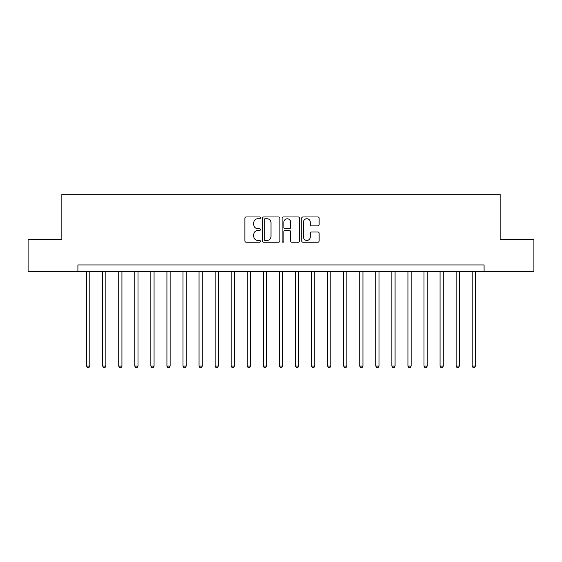 <?xml version="1.0" encoding="UTF-8"?>
<svg xmlns="http://www.w3.org/2000/svg" width="562" height="562" viewBox="0 0 562 562"><rect width="100%" height="100%" fill="white"/><g stroke="black" fill="none" stroke-linecap="round" stroke-linejoin="round"><path stroke-width="0.84" d="M260.438 217.852A0.885 0.885 0 0 0 259.553 216.967L246.149 216.967A1.264 1.264 0 0 0 244.884 218.232L244.884 240.936A1.264 1.264 0 0 0 246.149 242.201L259.553 242.201A0.885 0.885 0 0 0 260.438 241.316A0.885 0.885 0 0 0 259.553 240.438L257.817 240.438A4.039 4.039 0 0 1 253.778 236.398L253.778 234.509A4.039 4.039 0 0 1 257.817 230.469L259.553 230.469A0.885 0.885 0 0 0 260.438 229.584A0.885 0.885 0 0 0 259.553 228.699L257.817 228.699A4.039 4.039 0 0 1 253.778 224.667L253.778 222.77A4.039 4.039 0 0 1 257.817 218.737L259.553 218.737A0.885 0.885 0 0 0 260.438 217.852M317.874 225.861A1.264 1.264 0 0 0 319.132 224.603L319.132 218.232A1.264 1.264 0 0 0 317.874 216.967L302.988 216.967A1.264 1.264 0 0 0 301.724 218.232L301.724 240.936A1.264 1.264 0 0 0 302.988 242.201L317.874 242.201A1.264 1.264 0 0 0 319.132 240.936L319.132 233.244A1.264 1.264 0 0 0 317.874 231.98L311.503 231.98A1.264 1.264 0 0 0 310.238 233.244L310.238 237.059A3.372 3.372 0 0 1 306.866 240.438A3.372 3.372 0 0 1 303.487 237.059L303.487 222.109A3.372 3.372 0 0 1 306.866 218.737A3.372 3.372 0 0 1 310.238 222.109L310.238 224.603A1.264 1.264 0 0 0 311.503 225.861L317.874 225.861M77.907 271.362L28.1 271.362L28.1 239.222L61.841 239.222L61.841 194.234L500.159 194.234L500.159 239.222L533.9 239.222L533.9 271.362L484.093 271.362L484.093 264.934L77.907 264.934L77.907 271.362L484.093 271.362M279.897 218.232A1.264 1.264 0 0 0 278.633 216.967L263.747 216.967A1.264 1.264 0 0 0 262.482 218.232L262.482 240.936A1.264 1.264 0 0 0 263.747 242.201L278.633 242.201A1.264 1.264 0 0 0 279.897 240.936L279.897 218.232M283.367 216.967L298.253 216.967A1.264 1.264 0 0 1 299.518 218.232L299.518 240.936A1.264 1.264 0 0 1 298.253 242.201L291.882 242.201A1.264 1.264 0 0 1 290.617 240.936L290.617 231.727A1.264 1.264 0 0 0 289.36 230.469L285.131 230.469A1.264 1.264 0 0 0 283.873 231.727L283.873 241.316A0.885 0.885 0 0 1 282.988 242.201A0.885 0.885 0 0 1 282.103 241.316L282.103 218.232A1.264 1.264 0 0 1 283.367 216.967M265.138 218.737A0.885 0.885 0 0 0 264.252 219.616L264.252 239.553A0.885 0.885 0 0 0 265.138 240.438L266.964 240.438A4.039 4.039 0 0 0 271.003 236.398L271.003 222.77A4.039 4.039 0 0 0 266.964 218.737L265.138 218.737M290.617 222.173A3.372 3.372 0 0 0 287.245 218.794A3.372 3.372 0 0 0 283.873 222.173L283.873 227.441A1.264 1.264 0 0 0 285.131 228.699L289.36 228.699A1.264 1.264 0 0 0 290.617 227.441L290.617 222.173M86.583 271.362L86.583 366.094L89.801 366.094L89.801 271.362M89.801 366.094L88.831 367.766L87.553 367.766L86.583 366.094M102.649 271.362L102.649 366.094L105.867 366.094L105.867 271.362M105.867 366.094L104.904 367.766L103.619 367.766L102.649 366.094M118.722 271.362L118.722 366.094L121.933 366.094L121.933 271.362M121.933 366.094L120.971 367.766L119.685 367.766L118.722 366.094M134.789 271.362L134.789 366.094L137.999 366.094L137.999 271.362M137.999 366.094L137.037 367.766L135.751 367.766L134.789 366.094M150.855 271.362L150.855 366.094L154.065 366.094L154.065 271.362M154.065 366.094L153.103 367.766L151.817 367.766L150.855 366.094M166.921 271.362L166.921 366.094L170.138 366.094L170.138 271.362M170.138 366.094L169.169 367.766L167.883 367.766L166.921 366.094M182.987 271.362L182.987 366.094L186.205 366.094L186.205 271.362M186.205 366.094L185.235 367.766L183.957 367.766L182.987 366.094M199.053 271.362L199.053 366.094L202.271 366.094L202.271 271.362M202.271 366.094L201.308 367.766L200.023 367.766L199.053 366.094M215.127 271.362L215.127 366.094L218.337 366.094L218.337 271.362M218.337 366.094L217.375 367.766L216.089 367.766L215.127 366.094M231.193 271.362L231.193 366.094L234.403 366.094L234.403 271.362M234.403 366.094L233.441 367.766L232.155 367.766L231.193 366.094M247.259 271.362L247.259 366.094L250.469 366.094L250.469 271.362M250.469 366.094L249.507 367.766L248.221 367.766L247.259 366.094M263.325 271.362L263.325 366.094L266.543 366.094L266.543 271.362M266.543 366.094L265.573 367.766L264.288 367.766L263.325 366.094M279.391 271.362L279.391 366.094L282.609 366.094L282.609 271.362M282.609 366.094L281.639 367.766L280.361 367.766L279.391 366.094M295.457 271.362L295.457 366.094L298.675 366.094L298.675 271.362M298.675 366.094L297.712 367.766L296.427 367.766L295.457 366.094M311.531 271.362L311.531 366.094L314.741 366.094L314.741 271.362M314.741 366.094L313.779 367.766L312.493 367.766L311.531 366.094M327.597 271.362L327.597 366.094L330.807 366.094L330.807 271.362M330.807 366.094L329.845 367.766L328.559 367.766L327.597 366.094M343.663 271.362L343.663 366.094L346.873 366.094L346.873 271.362M346.873 366.094L345.911 367.766L344.625 367.766L343.663 366.094M359.729 271.362L359.729 366.094L362.947 366.094L362.947 271.362M362.947 366.094L361.977 367.766L360.692 367.766L359.729 366.094M375.795 271.362L375.795 366.094L379.013 366.094L379.013 271.362M379.013 366.094L378.043 367.766L376.765 367.766L375.795 366.094M391.862 271.362L391.862 366.094L395.079 366.094L395.079 271.362M395.079 366.094L394.117 367.766L392.831 367.766L391.862 366.094M407.935 271.362L407.935 366.094L411.145 366.094L411.145 271.362M411.145 366.094L410.183 367.766L408.897 367.766L407.935 366.094M424.001 271.362L424.001 366.094L427.211 366.094L427.211 271.362M427.211 366.094L426.249 367.766L424.963 367.766L424.001 366.094M440.067 271.362L440.067 366.094L443.278 366.094L443.278 271.362M443.278 366.094L442.315 367.766L441.029 367.766L440.067 366.094M456.133 271.362L456.133 366.094L459.351 366.094L459.351 271.362M459.351 366.094L458.381 367.766L457.096 367.766L456.133 366.094M472.199 271.362L472.199 366.094L475.417 366.094L475.417 271.362M475.417 366.094L474.447 367.766L473.169 367.766L472.199 366.094"/></g></svg>
